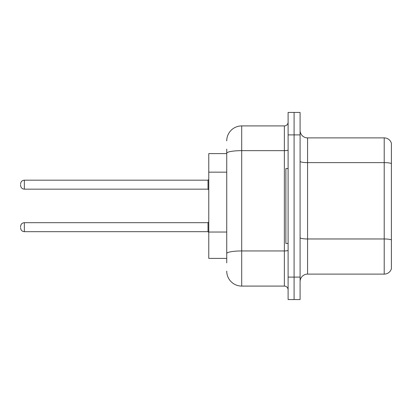 <?xml version="1.0" encoding="UTF-8"?>
<svg xmlns="http://www.w3.org/2000/svg" width="412" height="412" viewBox="0 0 412 412"><rect width="100%" height="100%" fill="white"/><g stroke="black" fill="none" stroke-linecap="round" stroke-linejoin="round"><path stroke-width="0.62" d="M226.734 167.669L226.734 149.113L226.734 153.604L208.771 153.604L208.771 258.396L226.734 258.396M300.085 281.597A7.483 7.483 0 0 1 307.568 274.114L384.216 274.114L384.216 137.886L307.568 137.886A7.483 7.483 0 0 1 300.085 130.403A7.483 7.483 0 0 0 307.568 137.886L307.568 274.114M294.096 277.106L294.096 299.56L300.085 299.56L300.085 277.106L294.096 277.106L294.096 299.56L288.106 299.56L288.106 277.106L294.096 277.106L294.096 134.894L294.096 277.106M288.106 277.106L288.106 112.44L294.096 112.44L294.096 134.894L294.096 112.44L300.085 112.44L300.085 277.106M391.4 143.278A7.483 7.483 0 0 0 384.216 137.886A7.483 7.483 0 0 1 391.4 143.278L391.4 268.722A7.483 7.483 0 0 1 384.216 274.114M226.734 262.887L226.734 149.113M226.734 140.883A14.971 14.971 0 0 1 241.705 125.912L241.705 286.088L284.368 286.088L284.368 125.912A3.744 3.744 0 0 0 288.106 122.168M241.705 125.912L284.368 125.912M226.734 256.151L226.734 236.529M288.106 289.832A3.744 3.744 0 0 0 284.368 286.088M241.705 286.088A14.971 14.971 0 0 1 226.734 271.117M20.6 227.182L20.6 226.435L20.6 227.182M20.6 184.669L20.6 185.415L20.6 184.669M288.106 168.575L285.861 168.575L285.861 243.425L288.106 243.425M226.734 172.159L208.771 172.159M226.734 232.038L208.771 232.038M391.4 163.564A7.483 1.298 180 0 0 384.216 162.627L307.568 162.627A7.483 1.298 0 0 1 300.085 161.329M391.4 239.908A7.483 1.298 180 0 0 384.216 238.975L307.568 238.975A7.483 1.298 -0 0 1 300.085 237.673M300.085 134.894L288.106 134.894M288.106 250.3A3.744 0.649 0 0 1 284.368 250.949L241.705 250.949A14.971 2.601 180 0 0 226.734 253.55M226.734 153.254A14.971 2.601 180 0 1 241.705 150.653L284.368 150.653A3.744 0.649 0 0 0 288.106 150.004M20.6 226.435C20.842 224.138 22.088 222.892 24.344 222.691L24.344 231.673L208.019 231.673L208.019 222.691L208.771 221.944M208.019 180.178L24.344 180.178L24.344 189.16L208.019 189.16L208.019 180.178L208.771 179.431M208.019 231.673L208.771 232.419M24.344 222.691L208.019 222.691M24.344 231.673C22.088 231.472 20.842 230.226 20.6 227.929M24.344 189.16C22.088 188.959 20.842 187.712 20.6 185.415M24.344 180.178C22.088 180.379 20.842 181.625 20.6 183.922M208.019 189.16L208.771 189.906"/></g></svg>
